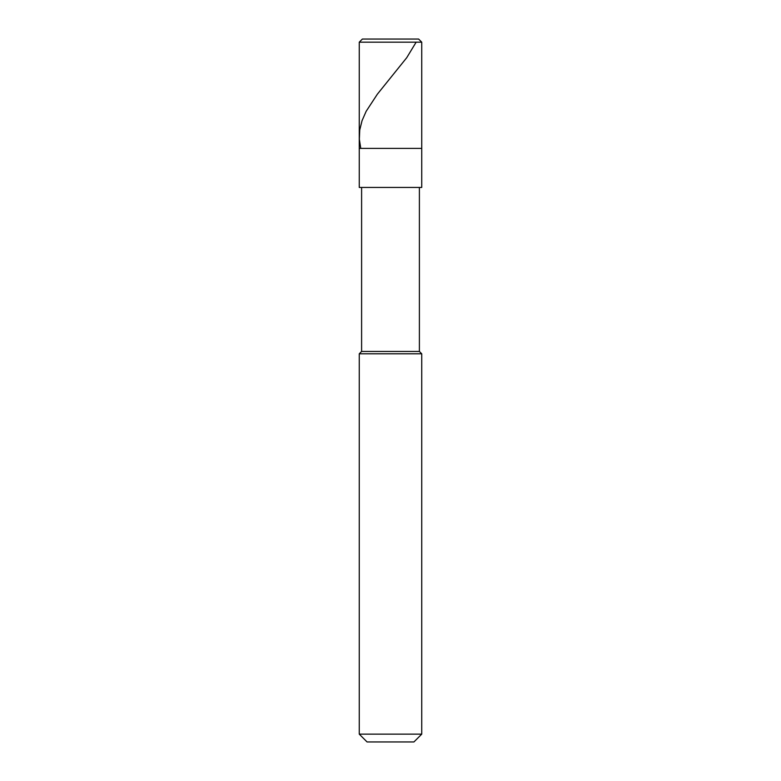 <?xml version="1.0" encoding="UTF-8"?>
<svg xmlns="http://www.w3.org/2000/svg" width="781" height="781" viewBox="0 0 781 781"><rect width="100%" height="100%" fill="white"/><g stroke="black" fill="none" stroke-linecap="round" stroke-linejoin="round"><path stroke-width="1.17" d="M418.616 39.05L362.384 39.05L418.616 39.05L421.74 42.174L359.26 42.174L362.384 39.05L359.26 42.174L421.74 42.174L421.74 148.39L359.26 148.39L359.26 42.174L359.26 148.39L421.74 148.39L421.74 42.174L418.616 39.05M421.74 148.39L359.26 148.39L421.74 148.39L421.74 187.44L359.26 187.44L359.26 148.39L359.26 187.44L421.74 187.44L421.74 148.39M419.397 187.44L419.397 351.45L361.603 351.45L361.603 187.44L361.603 351.45L419.397 351.45L421.74 353.793L359.26 353.793L361.603 351.45L359.26 353.793L421.74 353.793L421.74 734.14L359.26 734.14L359.26 353.793L359.26 734.14L421.74 734.14L413.93 741.95L367.07 741.95L359.26 734.14L367.07 741.95L413.93 741.95L421.74 734.14L421.74 353.793L419.397 351.45L419.397 187.44M416.146 42.174L406.725 57.706L377.34 94.218L366.152 111.312L362.062 120.635L359.748 129.958L359.348 139.282L360.685 147.824"/></g></svg>
